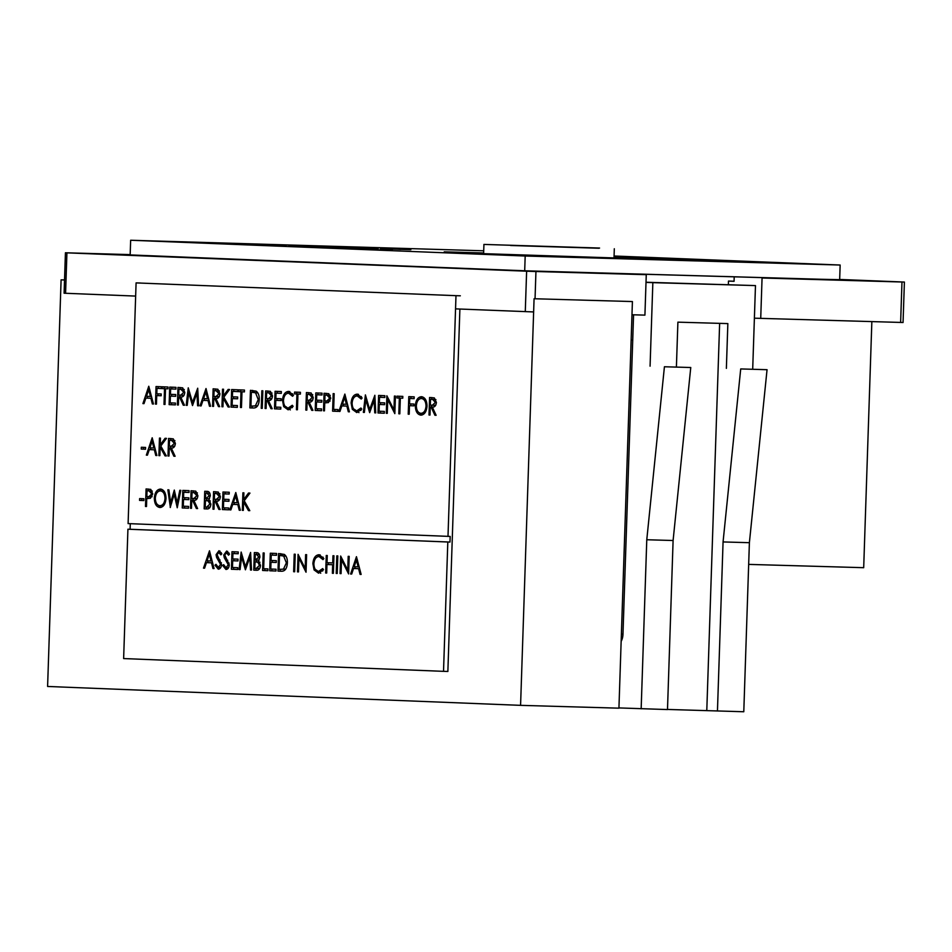 <?xml version="1.0" encoding="UTF-8"?>
<svg xmlns="http://www.w3.org/2000/svg" width="952" height="952" viewBox="0 0 952 952"><rect width="100%" height="100%" fill="white"/><g stroke="black" fill="none" stroke-linecap="round" stroke-linejoin="round"><path stroke-width="1.43" d="M717.451 710.989L723.068 541.938L749.391 542.688L743.786 711.751L667.495 709.442M618.943 707.919L667.495 709.561L673.1 540.51L646.777 539.748L664.425 366.758L690.759 367.508L673.1 540.51M520.577 705.349L618.931 708.169L632.414 301.558L534.072 298.738L520.577 705.349L47.6 686.463L61.095 279.852L64.534 279.947M641.16 708.8L646.777 539.748M723.068 541.938L740.716 368.936L767.05 369.697L749.391 542.688M740.716 368.936L767.05 369.697M664.425 366.758L690.759 367.508M726.376 368.365L727.852 323.597L677.895 322.157L676.408 366.937M650.073 366.175L652.846 282.649L755.471 285.588L752.699 369.114M646.015 282.244L755.471 285.588M652.846 282.649L646.015 282.375M633.568 314.791L622.965 634.389A11.055 6.997 91.6 0 1 621.144 641.339M64.522 279.983L61.095 279.852M871.853 321.621L863.69 567.689L748.677 564.393M631.152 339.84L632.735 339.888M719.641 323.359L706.789 710.561M847.994 280.15L839.664 279.745M121.832 254.827L524.695 270.784L839.664 279.805L840.152 265.037L614.076 256.005M121.832 254.755L523.029 270.773L847.994 280.078M900.628 322.442L901.972 282.006L904.4 282.054L903.055 322.502L754.389 318.182M130.162 254.922L521.779 270.796L646.265 274.676L644.921 315.124L631.985 314.755M533.632 311.935L455.544 308.865M135.66 296.084L64.093 293.216L65.426 252.78L66.926 252.851L65.581 293.287M901.972 282.006L762.064 277.996L839.676 279.674M904.4 282.054L839.676 279.46M646.265 274.676L535.94 271.522L535.048 298.761M760.719 318.432L762.064 277.996M525.278 311.649L526.623 271.201L66.926 252.851M65.426 252.78L130.174 254.612M526.623 271.201L535.94 271.522M728.351 284.6L728.47 281.078L734.063 281.245M734.206 276.889L734.063 281.304L728.47 281.078M510.558 245.485L598.951 248.246L510.558 245.485M599.582 248.044L483.925 244.426L599.582 248.044M483.652 252.97L444.227 251.84L483.64 253.327M483.628 253.66L614.004 257.921M362.022 249.234L360.153 249.15M364.354 249.281L365.211 249.353M347.563 248.65L373.22 249.472L347.563 248.65M352.99 248.722L335.425 248.174L353.121 248.734M336.782 248.222L338.662 248.27M335.425 248.174L332.498 248.032M325.536 247.77L343.648 248.293L325.536 247.77M314.529 247.33L333.569 247.948L314.529 247.33M332.938 247.925L333.569 247.948M346.933 247.687L348.682 247.722M327.988 247.092L326.203 247.008M324.156 246.782L325.905 246.806M305.199 246.187L303.414 246.104M396.746 249.15L398.483 249.186M377.789 248.555L376.004 248.472M370.149 248.127L350.217 247.449L370.625 248.091M374.017 248.246L373.041 248.21M358.273 247.603L343.196 247.175L358.273 247.627M330.784 246.616L320.729 246.223L330.784 246.616M335.889 246.77L325.834 246.366L335.889 246.77M295.632 245.271L326.524 246.306L295.632 245.271M653.75 259.134L635.186 258.611L653.75 259.182M634.139 258.373L619.954 257.956L634.139 258.492M618.883 257.944L619.954 258.004M614.016 257.611L634.318 258.313L614.016 257.659M614.016 257.718L615.742 257.79L614.016 257.73M614.028 257.504L618.883 257.706L614.016 257.552M697.768 260.098L696.209 260.015M716.797 260.693L718.391 260.717M692.08 259.729L670.505 259.003L692.544 259.694M694.46 259.801L693.556 259.777M679.907 259.194L663.663 258.73L679.907 259.194M663.996 258.658L652.156 258.23L664.258 258.647M671.826 258.885L672.707 258.92M641.946 257.861L640.387 257.79M660.974 258.468L662.58 258.492M614.052 256.683L630.688 257.207L614.052 256.695M614.052 256.54L615.123 256.588L614.052 256.552M614.064 256.35L622.334 256.635L614.064 256.374M483.723 250.804L130.65 240.249L525.183 256.017L840.152 265.037M624.096 256.802L643.124 257.421L624.096 256.802M642.493 257.397L643.124 257.421M639.661 257.433L653.584 257.778L639.661 257.433M646.325 257.695L644.468 257.611M648.657 257.79L649.514 257.79M666.079 258.385L665.127 258.444M661.83 258.325L658.76 258.17M639.042 257.575L639.72 257.587M647.658 257.956L626.071 257.23L648.11 257.921M650.038 258.028L649.133 258.004M686.38 259.646L684.821 259.563M705.408 260.241L707.003 260.265M385.346 248.698L387.095 248.722M366.401 248.103L364.616 248.02M387.131 248.924L410.847 249.674L387.131 248.924M263.882 244.366L252.542 244.033L263.882 244.462M253.351 244.117L252.53 244.081M286.088 245.307L276.02 244.902L286.088 245.307M280.983 245.152L270.915 244.759L280.983 245.152M308.948 246.211L289.015 245.533L309.424 246.175M312.827 246.318L311.839 246.294M335.544 247.234L337.294 247.27M316.588 246.639L314.803 246.556M337.329 247.46L361.046 248.21L337.329 247.46M373.386 249.686L392.426 250.305L373.386 249.686M391.796 250.281L392.426 250.305M130.65 240.249L130.162 255.029M525.183 256.017L524.695 270.784M638.947 257.23L635.234 257.123L638.947 257.23M641.303 257.361L640.47 257.314M635.222 257.409L636.103 257.492M659.165 258.361L643.849 257.921L660.248 258.444M643.849 257.944L642.767 257.897M703.599 260.134L688.284 259.694L704.67 260.217M688.284 259.717L687.189 259.67M714.988 260.586L699.672 260.146L716.071 260.67M699.672 260.17L698.589 260.122M378.242 248.472L369.638 248.198L378.242 248.472M382.787 248.627L382.168 248.555M369.638 248.222L368.971 248.198M389.642 248.924L381.026 248.65L389.642 248.924M394.188 249.043L393.557 249.007M381.026 248.674L380.36 248.65M400.697 249.388L396.258 249.21L400.697 249.436M317.052 246.556L308.436 246.282L317.052 246.556M321.597 246.663L320.967 246.639M308.436 246.306L307.77 246.282M328.44 247.008L319.836 246.735L328.44 247.032M332.986 247.163L332.367 247.092M319.824 246.758L319.17 246.735M339.828 247.46L331.225 247.187L339.828 247.46M344.374 247.615L343.755 247.544M331.225 247.211L330.558 247.187M350.883 247.925L346.457 247.746L350.883 247.972M329.38 247.758L325.667 247.651L329.38 247.758M331.748 247.889L330.915 247.865M388.237 250.114L384.525 250.007L388.237 250.114M389.773 250.221L390.606 250.209M341.518 559.847L341.066 573.628L340.066 573.58L340.649 556.039L347.742 570.153L348.194 556.337L349.194 556.385L348.61 573.925L341.518 559.847L342.696 559.824M326.679 573.044L325.679 573.009L326.262 555.468L327.262 555.504L327.024 562.703L332.724 562.929L332.962 555.73L333.95 555.778L333.378 573.318L332.379 573.271L332.664 564.726L326.964 564.5L326.679 573.044L325.679 573.009M298.94 558.146L298.488 571.926L297.488 571.878L298.071 554.338L305.164 568.451L305.616 554.647L306.615 554.683L306.032 572.223L298.94 558.146L300.154 558.181M287.373 562.918C286.98 568.558 284.993 571.331 281.423 571.236L277.984 571.105L278.555 553.564L284.303 554.421C286.504 556.111 287.528 558.943 287.373 562.918L286.373 562.87L283.672 556.063L279.495 555.397L279.031 569.344L285.743 569.106M267.869 570.7L262.597 570.486L263.18 552.945L264.18 552.993L263.656 568.725L267.928 568.903L267.869 570.7M241.582 556.98L240.106 569.593L239.107 569.546L241.154 552.065L245.402 566.654L250.602 552.446L251.495 570.046L250.495 570.01L249.84 557.337L245.414 569.808L241.582 556.98L242.689 557.015M229.277 564.857C228.956 567.785 227.837 569.332 225.945 569.475L222.697 565.512L223.66 564.655L226.005 567.678L228.278 564.786L224.291 557.717L223.756 555.016L226.635 551.041L229.491 554.123L228.551 555.171L226.457 552.826L224.755 554.992L229.277 564.857L228.278 564.786M203.502 568.13L209.5 550.803L214.045 568.546L212.95 568.511L211.499 562.822L206.465 562.62L204.585 568.177L203.502 568.13L204.597 568.165M130.281 523.695L130.091 529.276L127.925 529.217L447.809 541.997L443.525 671.338L447.868 671.469L459.887 309.031M127.925 529.217L123.629 658.57L443.525 671.338M221.59 564.548C221.269 567.475 220.15 569.022 218.258 569.165L215.009 565.202L215.973 564.346L218.317 567.368L220.59 564.488L216.604 557.408L216.068 554.718L218.936 550.732L221.804 553.814L220.864 554.861L218.77 552.529L217.068 554.683L221.59 564.548L220.59 564.488M237.679 569.498L231.407 569.248L231.99 551.708L238.262 551.958L238.202 553.755L232.931 553.54L232.752 558.943L238.024 559.145L237.964 560.942L232.693 560.74L232.466 567.487L237.738 567.689L237.679 569.498L231.407 569.248M256.778 570.26L253.767 570.141L254.351 552.6L256.516 552.684C258.587 552.565 259.717 554.064 259.908 557.17L258.492 560.847L260.491 565.417C260.122 568.641 258.885 570.26 256.778 570.26M275.985 571.021L269.714 570.772L270.297 553.231L276.568 553.481L276.508 555.278L271.237 555.075L271.058 560.466L276.33 560.68L276.27 562.477L270.999 562.263L270.773 569.01L276.044 569.225L275.985 571.021L269.714 570.772M294.644 571.771L293.644 571.724L294.227 554.183L295.227 554.231L294.644 571.771M312.875 563.608C313.422 557.943 315.505 554.98 319.158 554.73L323.882 558.598L322.978 559.609L319.039 556.527C316.04 556.741 314.327 559.157 313.874 563.774C314.029 568.463 315.612 570.998 318.611 571.378L322.68 568.606L323.513 569.689L318.563 573.175L314.077 569.927L312.875 563.608L313.874 563.643M337.222 573.473L336.223 573.425L336.806 555.885L337.805 555.932L337.222 573.473L336.223 573.425M350.61 574.008L356.453 556.67L361.141 574.425L360.058 574.377L358.606 568.689L353.573 568.487L351.693 574.044L350.61 574.008L351.693 574.032M130.091 529.276L449.987 542.057L450.177 536.44L128.103 523.6L136.088 282.899L140.432 283.018M447.999 536.381L455.984 295.667L136.088 282.899M243.319 510.391L242.332 510.355L242.903 492.815L243.902 492.85L243.688 499.538L248.531 493.041L249.959 493.1L244.236 500.752L249.805 510.653L248.472 510.605L243.605 501.93L243.319 510.391L242.332 510.355M228.659 509.808L222.387 509.558L222.97 492.017L229.242 492.267L229.182 494.064L223.91 493.862L223.732 499.253L229.004 499.467L228.944 501.264L223.672 501.049L223.446 507.797L228.718 508.011L228.659 509.808L222.387 509.558M207.167 508.951L204.168 508.832L204.739 491.291L206.917 491.375C208.976 491.268 210.106 492.755 210.297 495.861L208.893 499.55L210.88 504.12C210.511 507.345 209.273 508.951 207.167 508.951M188.496 508.201L182.237 507.952L182.82 490.411L189.079 490.661L189.02 492.47L183.748 492.255L183.569 497.646L188.841 497.86L188.782 499.657L183.51 499.455L183.284 506.202L188.555 506.404L188.496 508.201L182.237 507.952M159.876 507.511C156.33 506.892 154.474 503.763 154.331 498.134C154.807 492.517 156.842 489.495 160.4 489.066C164.006 489.661 165.874 492.815 166.005 498.515C165.505 504.143 163.458 507.142 159.876 507.511M143.835 500.573L139.563 500.395L139.623 498.598L143.895 498.765L143.835 500.573L139.563 500.395M159.865 455.663L158.877 455.627L159.46 438.087L160.448 438.122L160.233 444.798L165.077 438.301L166.505 438.36L160.781 446.012L166.35 455.925L165.017 455.865L160.15 447.202L159.865 455.663L158.877 455.627M145.537 449.237L141.265 449.07L141.324 447.262L145.596 447.44L145.537 449.237L141.265 449.07M420.891 415.132C417.345 414.513 415.488 411.383 415.334 405.754C415.822 400.137 417.845 397.115 421.415 396.687C425.008 397.293 426.877 400.435 427.02 406.135C426.508 411.764 424.473 414.763 420.891 415.132M398.817 413.799L399.34 398.067L396.913 397.96L396.972 396.163L402.815 396.401L402.755 398.198L400.34 398.103L399.816 413.846L398.817 413.799L399.816 413.834M384.287 413.227L378.027 412.978L378.61 395.437L384.87 395.687L384.81 397.484L379.539 397.27L379.36 402.672L384.632 402.875L384.572 404.683L379.301 404.469L379.086 411.216L384.346 411.419L384.287 413.227L378.027 412.978M351.121 403.017C351.657 397.341 353.751 394.378 357.393 394.14L362.129 397.995L361.213 399.019L357.274 395.937C354.287 396.139 352.561 398.555 352.109 403.172C352.276 407.861 353.846 410.395 356.857 410.776L360.915 408.015L361.76 409.086L356.798 412.573L352.323 409.324L351.121 403.017L352.121 403.041M337.865 411.371L332.593 411.157L333.176 393.616L334.176 393.664L333.652 409.396L337.924 409.574L337.865 411.371M321.49 410.717L315.219 410.467L315.802 392.926L322.073 393.176L322.014 394.973L316.742 394.759L316.564 400.161L321.835 400.375L321.776 402.172L316.504 401.958L316.278 408.705L321.55 408.92L321.49 410.717M296.429 409.717L296.953 393.973L294.525 393.878L294.584 392.081L300.427 392.307L300.368 394.104L297.952 394.009L297.429 409.753L296.429 409.717L297.429 409.741M280.769 409.086L274.497 408.836L275.08 391.296L281.34 391.546L281.28 393.343L276.02 393.14L275.842 398.531L281.102 398.745L281.042 400.542L275.782 400.328L275.556 407.075L280.828 407.289L280.769 409.086L274.497 408.836M262.252 408.348L261.253 408.313L261.836 390.772L262.835 390.808L262.252 408.348L261.253 408.313M240.463 407.48L240.987 391.736L238.559 391.641L238.619 389.844L244.462 390.07L244.402 391.879L241.986 391.784L241.463 407.515L240.463 407.48L241.463 407.504M222.946 406.778L221.947 406.742L222.53 389.201L223.53 389.237L223.303 395.925L228.159 389.428L229.587 389.487L223.863 397.139L229.432 407.039L228.099 406.98L223.232 398.317L222.946 406.778M200.015 405.861L206.013 388.535L210.559 406.29L209.476 406.242L208.024 400.554L202.99 400.352L201.11 405.909L200.015 405.861L201.11 405.897M178.381 405.005L177.381 404.957L177.965 387.416L182.689 387.845L184.783 392.391C184.343 395.77 182.974 397.305 180.69 396.984L184.498 405.243L183.272 405.195L179.452 396.936L178.643 396.901L178.381 405.005L177.381 404.957M163.994 404.422L164.517 388.69L162.09 388.583L162.149 386.786L167.992 387.024L167.933 388.821L165.517 388.725L164.994 404.469L163.994 404.422L164.994 404.457M142.919 403.588L148.774 386.25L153.45 404.005L152.368 403.957L150.916 398.269L145.882 398.079L144.002 403.624L142.919 403.588L144.014 403.612M156.449 404.124L155.45 404.088L156.033 386.548L161.447 386.762L161.388 388.559L156.973 388.38L156.794 393.783L161.209 393.961L161.138 395.758L156.735 395.58L156.449 404.124L155.45 404.088M175.382 404.886L169.123 404.636L169.706 387.095L175.965 387.345L175.906 389.142L170.634 388.928L170.456 394.33L175.727 394.533L175.668 396.329L170.396 396.127L170.182 402.875L175.442 403.077L175.382 404.886M188.698 392.748L187.211 405.35L186.211 405.314L188.258 387.833L192.506 402.41L197.707 388.214L198.599 405.802L197.6 405.766L196.945 393.105L192.518 405.564L188.698 392.748L189.793 392.771M213.545 406.409L212.558 406.361L213.129 388.821L217.865 389.249L219.96 393.795C219.507 397.174 218.151 398.709 215.866 398.388L219.674 406.647L218.436 406.599L214.628 398.341L213.819 398.305L213.545 406.409L212.558 406.361M237.334 407.349L231.062 407.099L231.645 389.558L237.917 389.808L237.857 391.617L232.585 391.403L232.407 396.805L237.679 397.008L237.619 398.805L232.347 398.602L232.121 405.35L237.393 405.552L237.334 407.349L231.062 407.099M259.253 399.673C258.861 405.302 256.873 408.087 253.303 407.992L249.864 407.861L250.447 390.32L256.195 391.177C258.385 392.867 259.408 395.699 259.253 399.673L258.266 399.626L255.564 392.807L251.376 392.153L250.923 406.099L257.623 405.849M266.096 408.503L265.096 408.467L265.679 390.927L270.416 391.355L272.498 395.889C272.058 399.281 270.689 400.816 268.404 400.495L272.224 408.753L270.987 408.694L267.179 400.435L266.37 400.411L266.096 408.503M282.482 400.268C283.018 394.604 285.112 391.641 288.765 391.391L293.49 395.258L292.573 396.27L288.635 393.188C285.648 393.402 283.934 395.818 283.47 400.435C283.636 405.124 285.207 407.658 288.218 408.039L292.276 405.266L293.121 406.349L288.159 409.836L283.684 406.587L282.482 400.268L283.482 400.304M306.818 410.133L305.83 410.086L306.413 392.545L311.137 392.974L313.232 397.519C312.791 400.899 311.423 402.434 309.138 402.113L312.946 410.372L311.709 410.324L307.901 402.065L307.091 402.03L306.818 410.133L305.83 410.086M324.477 410.836L323.49 410.8L324.061 393.259L328.761 393.712L330.749 398.233L328.38 402.601L324.751 402.744L324.477 410.836L323.49 410.8M325.989 401.006L325.548 402.767L326.227 402.791M338.864 411.407L344.862 394.08L349.396 411.835L348.313 411.788L346.861 406.099L341.827 405.897L339.947 411.454L338.864 411.407L339.959 411.442M365.842 399.816L364.366 412.43L363.355 412.383L365.401 394.901L369.65 409.491L374.85 395.282L375.743 412.882L374.743 412.847L374.1 400.173L369.673 412.644L365.842 399.816L366.937 399.852M387.738 399.566L387.285 413.346L386.286 413.299L386.869 395.758L393.95 409.872L394.414 396.068L395.413 396.103L394.83 413.644L387.738 399.566L388.94 399.602M409.205 414.215L408.218 414.18L408.801 396.639L414.203 396.853L414.144 398.65L409.729 398.471L409.55 403.874L413.965 404.053L413.906 405.849L409.491 405.671L409.205 414.215M430.007 415.048L429.007 415.012L429.59 397.472L434.314 397.9L436.409 402.434C435.968 405.826 434.6 407.361 432.315 407.039L436.123 415.298L434.897 415.239L431.077 406.98L430.268 406.956L430.007 415.048M146.346 455.127L152.189 437.789L156.878 455.544L155.795 455.496L154.343 449.808L149.309 449.606L147.429 455.163L146.346 455.127L147.429 455.151M168.98 456.032L167.992 455.984L168.564 438.444L173.3 438.872L175.394 443.418C174.942 446.797 173.585 448.332 171.289 448.011L175.108 456.27L173.871 456.222L170.063 447.964L169.254 447.928L168.98 456.032L167.992 455.984M146.489 506.523L145.489 506.488L146.072 488.947L150.773 489.399L152.748 493.921L150.392 498.289L146.763 498.432L146.489 506.523L145.489 506.488M147.988 496.706L147.548 498.467L148.238 498.479M170.372 507.487L167.861 489.816L168.897 489.863L170.634 502.811L174.299 490.078L177.191 502.989L179.797 490.292L180.82 490.339L177.239 507.761L174.204 494.207L170.23 507.475M191.483 508.32L190.495 508.285L191.078 490.744L195.803 491.172L197.897 495.718C197.457 499.098 196.088 500.633 193.803 500.312L197.611 508.57L196.374 508.523L192.566 500.264L191.757 500.228L191.483 508.32L190.495 508.285M213.986 509.225L212.986 509.189L213.569 491.648L218.305 492.077L220.4 496.611C219.948 500.002 218.591 501.525 216.294 501.216L220.114 509.475L218.877 509.415L215.069 501.157L214.26 501.133L213.986 509.225L212.986 509.189M229.801 509.855L235.787 492.529L240.332 510.272L239.25 510.236L237.798 504.548L232.764 504.346L230.884 509.903L229.801 509.855L230.884 509.891M449.987 542.057L447.809 541.997M455.984 295.667L460.328 295.798M153.45 403.993L152.368 403.957M151.999 398.305L150.916 398.269M151.987 398.293L145.882 398.079M146.965 398.103L147.56 396.341M150.452 396.448L148.714 389.677L146.477 396.294L151.535 396.484M149.797 389.701L148.714 389.677M157.901 395.615L157.961 393.83M158.139 388.416L158.199 386.631M161.388 388.535L156.973 388.38M161.15 395.734L156.735 395.58M162.09 388.583L164.517 388.69M164.268 388.654L164.327 386.881M167.933 388.797L165.517 388.725M175.382 404.862L169.123 404.636M171.289 404.695L171.348 402.922M171.574 396.163L171.634 394.378M171.812 388.963L171.872 387.178M175.906 389.118L170.634 388.928M175.668 396.306L170.396 396.127M179.821 396.936L179.88 395.163M180.071 389.297L180.13 387.512M184.498 405.231L183.272 405.195M181.166 396.984L179.452 396.936M181.225 396.984L178.643 396.901M184.295 389.547L178.893 389.261L178.702 395.104L184.117 395.199M181.011 395.223L183.07 395.282M184.783 392.379L183.784 392.343L180.975 389.344L178.893 389.261M180.737 395.211L183.784 392.343M187.211 405.338L186.211 405.314M193.637 402.446L192.506 402.41M198.599 405.802L197.6 405.766M197.956 393.128L196.945 393.105M210.559 406.278L209.476 406.242M209.095 400.59L208.024 400.554M209.095 400.578L202.99 400.352M204.061 400.387L204.656 398.614M207.56 398.733L205.822 391.95L203.585 398.579L208.631 398.769M206.893 391.986L205.822 391.95M214.997 398.341L215.057 396.567M215.247 390.701L215.307 388.916M219.662 406.635L218.436 406.599M216.342 398.388L214.628 398.341M216.401 398.388L213.819 398.305M219.472 390.951L214.069 390.665L213.879 396.508L219.293 396.603M216.187 396.627L218.246 396.687M219.96 393.783L218.96 393.747L216.152 390.748L214.069 390.665M215.914 396.615L218.96 393.747M222.946 406.766L221.947 406.742M224.743 395.961L223.303 395.925M229.42 407.028L228.099 406.98M224.553 398.352L223.232 398.317M233.24 407.17L233.299 405.397M233.526 398.638L233.585 396.841M233.764 391.439L233.823 389.654M237.857 391.593L232.585 391.403M237.619 398.781L232.347 398.602M238.559 391.641L240.987 391.736M240.737 391.7L240.796 389.927M244.402 391.855L241.986 391.784M253.946 407.992L249.864 407.861M252.03 407.92L252.09 406.147M252.554 392.188L252.613 390.403M257.885 392.962L251.376 392.153M257.73 392.878L255.564 392.807M257.552 405.885L255.386 405.826L258.266 399.626M252.197 406.147L255.386 405.826M266.096 408.491L265.096 408.467M267.536 400.447L267.595 398.674M267.798 392.795L267.857 391.01M272.212 408.729L270.987 408.694M268.892 400.495L267.179 400.435M268.952 400.483L266.37 400.411M272.022 393.045L266.62 392.76L266.429 398.614L271.832 398.709M268.726 398.721L270.784 398.781M272.498 395.877L271.51 395.853L268.702 392.843L266.62 392.76M268.452 398.709L271.51 395.853M276.675 408.896L276.735 407.123M276.949 400.364L277.008 398.579M277.187 393.176L277.246 391.379M281.292 393.319L276.02 393.14M281.042 400.518L275.782 400.328M292.764 393.878L288.635 393.188M292.335 407.611L288.218 408.039M290.336 409.895L285.85 406.647M285.35 406.635L283.684 406.587M286.778 393.628L289.789 391.546M299.118 394.045L296.953 393.973M299.118 394.033L294.525 393.878M296.703 393.938L296.762 392.164M300.368 394.08L297.952 394.009M308.269 402.065L308.329 400.292M308.519 394.425L308.579 392.64M312.934 410.36L311.709 410.324M309.614 402.113L307.901 402.065M309.674 402.113L307.091 402.03M312.744 394.675L307.341 394.39L307.151 400.233L312.565 400.328M309.459 400.352L311.518 400.411M313.232 397.508L312.232 397.472L309.424 394.473L307.341 394.39M309.186 400.34L312.232 397.472M321.49 410.693L315.219 410.467M317.397 410.526L317.456 408.753M317.682 401.994L317.742 400.209M317.92 394.794L317.98 393.009M322.014 394.949L316.742 394.759M321.776 402.149L316.504 401.958M326.179 395.128L326.238 393.343M326.56 402.791L324.751 402.744M330.284 395.377L325.001 395.092L324.81 400.935L330.094 401.054M327.024 401.066L329.083 401.125M330.749 398.233L329.749 398.198L327.036 395.175L325.001 395.092M326.75 401.054L329.749 398.198M337.865 411.347L332.593 411.157M334.771 411.216L334.83 409.443M349.396 411.823L348.313 411.788M341.827 405.897L346.861 406.099M342.91 405.933L343.505 404.16M346.397 404.279L344.66 397.496L342.422 404.124L347.48 404.314M345.743 397.531L344.66 397.496M361.403 396.615L357.274 395.937M360.975 410.36L356.857 410.776M358.975 412.632L354.489 409.384M353.989 409.372L352.323 409.324M355.417 396.377L358.428 394.295M364.366 412.418L363.355 412.383M370.78 409.515L369.65 409.491M375.743 412.87L374.743 412.847M375.1 400.209L374.1 400.173M380.193 413.037L380.253 411.264M380.479 404.505L380.538 402.72M380.717 397.305L380.776 395.52M384.81 397.46L379.539 397.27M384.572 404.648L379.301 404.469M387.285 413.335L386.286 413.299M394.949 409.895L393.95 409.872M396.913 397.96L399.34 398.067M399.09 398.031L399.15 396.258M402.755 398.174L400.34 398.103M409.205 414.203L408.218 414.18M410.669 405.707L410.728 403.922M410.907 398.507L410.966 396.722M414.144 398.626L409.729 398.471M413.906 405.826L409.491 405.671M427.02 406.123L426.02 406.099C425.865 401.518 424.33 398.983 421.403 398.495C418.463 398.781 416.774 401.22 416.333 405.79L415.334 405.754M419.665 398.924L422.498 396.865M422.022 415.024L419.32 412.882M416.333 405.79C416.488 410.348 418.011 412.859 420.915 413.335L424.818 413.013M425.27 399.102L421.403 398.495M420.915 413.335C423.878 413.108 425.58 410.705 426.02 406.099M430.007 415.036L429.007 415.012M431.446 406.992L431.506 405.219M431.696 399.34L431.756 397.555M436.123 415.274L434.897 415.239M432.791 407.039L431.077 406.98M432.851 407.028L430.268 406.956M435.921 399.602L430.518 399.305L430.328 405.159L435.742 405.255M432.636 405.266L434.695 405.326M436.409 402.422L435.409 402.398L432.601 399.388L430.518 399.305M432.363 405.255L435.409 402.398M143.443 449.13L143.502 447.357M156.878 455.532L155.795 455.496M149.309 449.606L154.343 449.808M150.38 449.642L150.975 447.88M153.879 447.987L152.141 441.216L149.904 447.833L154.95 448.023M153.213 441.24L152.141 441.216M161.661 444.846L160.233 444.798M166.338 455.901L165.017 455.865M161.471 447.238L160.15 447.202M170.432 447.964L170.491 446.19M170.682 440.324L170.741 438.527M175.097 456.258L173.871 456.222M171.776 448.011L170.063 447.964M171.836 448.011L169.254 447.928M174.906 440.574L169.504 440.288L169.313 446.131L174.728 446.226M171.622 446.25L173.669 446.31M175.394 443.406L174.394 443.37L171.586 440.371L169.504 440.288M171.348 446.238L174.394 443.37M141.741 500.454L141.8 498.681M148.191 490.815L148.25 489.03M148.571 498.491L146.763 498.432M152.284 491.065L147.013 490.792L146.822 496.635L152.106 496.742M149.036 496.754L151.094 496.813M152.748 493.921L151.761 493.898L149.047 490.863L147.013 490.792M148.762 496.754L151.761 493.898M166.005 498.503L165.005 498.479C164.851 493.898 163.316 491.363 160.388 490.875C157.449 491.161 155.759 493.6 155.319 498.17L154.331 498.134M158.651 491.303L161.483 489.245M161.007 507.404L158.306 505.262M155.319 498.17C155.474 502.727 156.997 505.238 159.9 505.714L163.815 505.393M164.268 491.482L160.388 490.875M159.9 505.714C162.863 505.488 164.565 503.084 165.005 498.479M171.717 502.846L170.634 502.811M178.214 503.013L177.191 502.989M175.335 494.231L174.204 494.207M184.402 508.023L184.462 506.25M184.688 499.479L184.748 497.694M184.926 492.291L184.985 490.506M189.02 492.446L183.748 492.255M188.782 499.633L183.51 499.455M192.935 500.264L192.994 498.491M193.185 492.612L193.244 490.827M197.611 508.558L196.374 508.523M194.279 500.312L192.566 500.264M194.339 500.312L191.757 500.228M197.409 492.874L192.006 492.589L191.816 498.432L197.231 498.527M194.125 498.55L196.183 498.61M197.897 495.695L196.897 495.671L194.089 492.672L192.006 492.589M193.851 498.539L196.897 495.671M207.595 508.939L204.168 508.832M206.334 508.892L206.394 507.118M206.608 500.585L206.667 498.788M206.858 493.16L206.917 491.375M210.344 500.93L205.43 500.55L205.215 507.071L206.643 507.13L209.88 504.072L208.167 500.871L205.43 500.55M206.643 507.13L210.118 507.107M209.892 493.338L205.68 493.136L205.489 498.753L209.297 495.861L207.036 493.184L205.68 493.136M206.167 498.777L209.523 498.777M209.202 493.243L207.036 493.184M210.297 495.885L209.297 495.861M210.225 500.93L208.167 500.871M210.88 504.108L209.88 504.072M215.438 501.157L215.485 499.395M215.688 493.517L215.747 491.732M220.102 509.451L218.877 509.415M216.782 501.216L215.069 501.157M216.842 501.204L214.26 501.133M219.912 493.767L214.509 493.481L214.319 499.324L219.733 499.431M216.628 499.443L218.674 499.502M220.4 496.599L219.4 496.575L216.592 493.564L214.509 493.481M216.354 499.431L219.4 496.575M224.565 509.617L224.624 507.844M224.85 501.085L224.91 499.3M225.089 493.898L225.148 492.101M229.182 494.04L223.91 493.862M228.944 501.24L223.672 501.049M240.332 510.26L239.25 510.236M232.764 504.346L237.798 504.548M233.835 504.382L234.43 502.608M237.334 502.727L235.596 495.944L233.359 502.573L238.405 502.751M236.667 495.98L235.596 495.944M245.116 499.574L243.688 499.538M249.793 510.641L248.472 510.605M244.926 501.966L243.605 501.93M214.033 568.534L212.95 568.511M212.582 562.846L211.499 562.822M212.582 562.834L206.465 562.62M207.548 562.644L208.143 560.883M211.035 561.002L209.297 554.219L207.06 560.835L212.117 561.025M210.38 554.254L209.297 554.219M219.376 568.927L217.972 567.309M216.294 565.238L215.009 565.202M220.828 567.416L218.317 567.368M221.4 562.775L220.245 562.751M218.079 557.455L216.604 557.408M217.068 554.742L216.068 554.718M218.746 552.529L219.995 551.077M221.245 552.636L218.77 552.529M227.064 569.225L225.66 567.618M223.982 565.548L222.697 565.512M228.516 567.713L226.005 567.678M229.087 563.084L227.945 563.048M225.767 557.765L224.291 557.717M224.755 555.052L223.756 555.016M228.944 552.945L226.457 552.826L227.683 551.386M233.585 569.308L233.645 567.535M233.871 560.776L233.93 558.991M234.109 553.576L234.168 551.791M238.202 553.731L232.931 553.54M237.964 560.918L232.693 560.74M240.106 569.582L239.107 569.546M246.532 566.678L245.402 566.654M251.495 570.034L250.495 570.01M250.852 557.372L249.84 557.337M257.195 570.248L253.767 570.141M255.945 570.2L256.005 568.427M256.219 561.894L256.278 560.097M256.469 554.469L256.528 552.684M259.944 562.239L255.041 561.858L254.827 568.38L256.243 568.439L259.491 565.381L257.778 562.168L255.041 561.858M256.243 568.439L259.729 568.403M259.491 554.647L255.291 554.433L255.1 560.062L258.908 557.158L256.647 554.492L255.291 554.433M255.767 560.085L259.134 560.085M258.813 554.552L256.647 554.492M259.908 557.194L258.908 557.158M259.837 562.227L257.778 562.168M260.491 565.405L259.491 565.381M267.869 570.676L262.597 570.486M264.775 570.545L264.834 568.772M271.891 570.831L271.951 569.058M272.177 562.299L272.236 560.514M272.415 555.099L272.474 553.314M276.508 555.254L271.237 555.075M276.27 562.453L270.999 562.263M282.054 571.236L277.984 571.105M280.15 571.164L280.209 569.391M280.673 555.433L280.733 553.647M286.005 556.218L279.495 555.397M285.85 556.123L283.672 556.063M285.671 569.141L283.506 569.07L286.373 562.87M280.305 569.391L283.506 569.07M294.644 571.759L293.644 571.724M298.488 571.914L297.488 571.878M306.151 568.534L305.164 568.451M323.156 557.217L319.039 556.527M322.728 570.95L318.611 571.378M320.729 573.235L316.254 569.986M315.743 569.974L314.077 569.927M317.183 556.968L320.181 554.885M328.142 564.536L328.202 562.751M333.712 562.953L332.724 562.929M333.378 573.306L332.379 573.271M326.964 564.5L332.664 564.726M341.066 573.616L340.066 573.58M348.729 570.236L347.742 570.153M361.141 574.413L360.058 574.377M353.573 568.487L358.606 568.689M354.644 568.522L355.239 566.761M358.142 566.868L356.405 560.097L354.168 566.714L359.213 566.904M357.476 560.121L356.405 560.097M621.382 634.187L622.965 634.234M183.153 389.404L180.975 389.344M218.329 390.808L216.152 390.748M254.339 392.248L252.161 392.188M270.868 392.902L268.702 392.843M311.601 394.533L309.424 394.473M329.202 395.235L327.036 395.175M434.778 399.447L432.601 399.388M173.764 440.431L171.586 440.371M151.213 490.935L149.047 490.863M196.267 492.731L194.089 492.672M208.274 500.645L206.096 500.573M218.77 493.624L216.592 493.564M220.031 559.919L218.341 559.871M227.718 560.228L226.029 560.181M257.873 561.942L255.707 561.882M282.446 555.492L280.281 555.433M483.925 244.426L483.616 253.863M614.314 248.758L613.992 258.254"/></g></svg>
